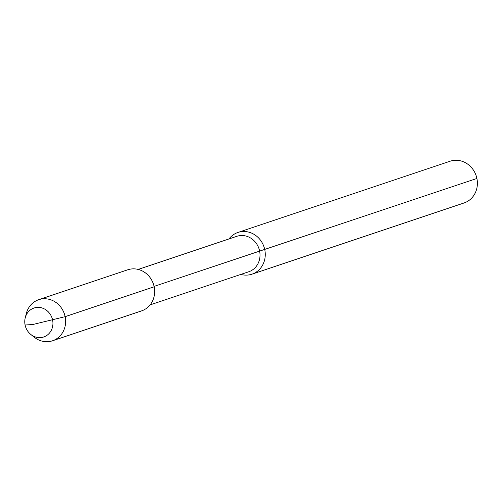 <?xml version="1.0" encoding="UTF-8"?>
<svg xmlns="http://www.w3.org/2000/svg" width="502" height="502" viewBox="0 0 502 502"><rect width="100%" height="100%" fill="white"/><g stroke="black" fill="none" stroke-linecap="round" stroke-linejoin="round"><path stroke-width="0.75" d="M240.872 274.412A22.006 20.105 -108.6 0 0 249.419 274.826A22.006 20.105 -108.6 0 0 251.966 274.174L464.093 202.952A22.006 20.105 71.4 0 0 476.567 177.074A22.006 20.105 71.4 0 0 452.635 160.577A22.006 20.105 -108.6 0 0 450.087 161.23L237.954 232.451A22.006 20.105 -108.6 0 0 228.968 238.946M251.966 274.174A22.006 20.105 -108.6 0 0 264.435 248.289A22.006 20.105 -108.6 0 0 240.502 231.792A22.006 20.105 -108.6 0 0 237.954 232.451M150.092 304.89L248.71 271.783A18.706 17.087 71.4 0 0 259.308 249.783A18.706 17.087 71.4 0 0 238.971 235.758A18.706 17.087 -108.6 0 0 236.8 236.316L138.182 269.423M52.528 340.776A21.674 19.804 71.4 0 0 64.814 315.287A21.674 19.804 71.4 0 0 41.246 299.035A21.674 19.804 -108.6 0 0 38.736 299.681L127.753 269.794A21.674 19.804 71.4 0 1 130.263 269.147A21.674 19.804 71.4 0 1 153.838 285.4A21.674 19.804 71.4 0 1 141.551 310.895L52.528 340.776A21.674 19.804 71.4 0 1 50.024 341.423A21.674 19.804 -108.6 0 1 34.261 337.218L30.835 334.476A15.267 13.949 -108.6 0 0 41.936 337.438A15.267 13.949 71.4 0 0 52.591 319.994A15.267 13.949 71.4 0 0 35.755 307.575A15.267 13.949 -108.6 0 0 25.238 317.804A15.267 13.949 -108.6 0 0 30.835 334.476M38.736 299.681A21.674 19.804 -108.6 0 0 26.311 313.549L25.238 317.804M154.083 286.397L476.9 178.474M32.956 324.487L25.1 325.02L32.956 324.487L65.147 316.662L154.164 286.78"/></g></svg>
